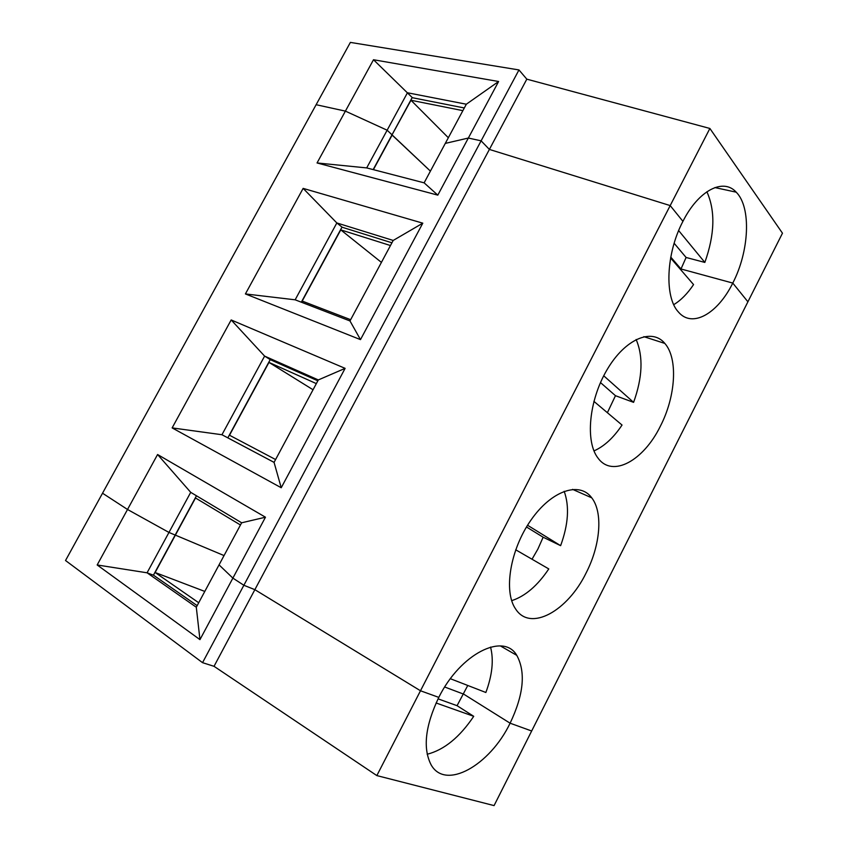 <?xml version="1.0" encoding="UTF-8"?>
<svg xmlns="http://www.w3.org/2000/svg" width="848" height="848" viewBox="0 0 848 848"><rect width="100%" height="100%" fill="white"/><g stroke="black" fill="none" stroke-linecap="round" stroke-linejoin="round"><path stroke-width="1.27" d="M317.046 162.954L366.696 167.915L424.127 182.839L437.801 195.135L317.046 162.954L345.401 111.12L387.144 130.21L392.009 134.821L412.213 97.541L373.502 59.742L345.401 111.12L316.124 104.707L102.534 493.218L127.518 509.478L102.534 493.218L65.529 560.517L202.545 662.67L214.035 666.316L376.841 775.591L494.077 805.6L747.904 301.803L732.778 283.073C717.715 313.728 692.127 328.42 678.4 311.979C664.334 297.256 665.956 253.478 682.926 221.349L670.196 205.587L489.391 149.428L481.113 140.832L468.35 138.044L498.603 81.503L466.326 104.219L407.453 92.761L387.144 130.21L345.401 111.12L316.124 104.707L350.383 42.4L518.965 69.939L481.113 140.832L468.35 138.044L445.295 143.397L466.326 104.219M464.312 107.972L412.16 97.668L391.977 134.927L410.983 100.265L448.338 137.736M366.696 167.915L387.144 130.21L392.009 134.821L373.173 169.6L391.956 134.917L430.413 171.126L392.179 134.98L373.396 169.653M498.603 81.503L373.502 59.742M678.665 230.592L704.847 262.424L686.096 257.474L674.149 243.27M680.658 269.643L680.997 268.986L732.778 283.073L680.997 268.986L670.779 257.114L680.997 268.986L686.096 257.474M714.896 187.567L736.212 192.178C723.355 177.677 698.455 190.344 682.926 221.349L670.196 205.587L709.882 128.461L526.82 79.161L518.965 69.939M214.035 666.316L526.82 79.161M462.881 110.643L410.983 100.265M704.847 262.424C714.79 234.398 715.468 210.845 706.882 191.754M736.212 192.178C751.529 207.357 749.24 251.517 732.778 283.073L747.904 301.803L782.471 233.2L709.882 128.461M438.056 698.847L457.061 705.684L467.767 685.47M444.702 687.007L463.75 694.173L510.104 723.196L463.75 694.173L444.702 687.007M457.061 705.684L473.725 716.316L436.084 702.971M427.159 754.254C444.14 749.908 459.669 737.262 473.725 716.316M510.104 723.196C490.017 765.129 445.635 790.76 431.134 764.875C422.664 748.36 425.219 725.867 438.787 697.385C460.496 653.532 503.638 632.311 516.782 655.356C525.898 672.061 523.682 694.671 510.104 723.196L531.664 730.997L510.104 723.196M197.16 605.642L153.456 575.167L196.46 495.783L153.414 575.198L147.064 572.803L196.301 607.242L219.049 564.874L232.882 578.113L243.864 585.268L254.866 589.667L420.491 690.77L438.787 697.385L420.491 690.77L670.196 205.587L489.391 149.428L481.113 140.832L243.864 585.268L254.866 589.667L420.491 690.77L376.841 775.591M202.545 662.67L243.864 585.268L232.882 578.113L265.466 517.206L157.58 454.517L97.17 564.969L147.064 572.803L168.964 532.438L127.518 509.478L168.964 532.438L175.165 535.046L168.964 532.438L190.715 492.338L157.58 454.517M204.792 591.427L155.131 572.506L175.388 535.13L224.042 555.567L175.388 535.13L195.506 497.988L240.461 524.986M155.131 572.506L198.718 602.748M97.17 564.969L199.958 639.636L232.882 578.113L219.049 564.874L241.638 522.792L190.715 492.338M196.301 607.242L199.958 639.636M422.802 223.172L303.139 188.383L336.836 222.95L295.146 299.81L349.98 320.947L360.485 339.624L422.802 223.172L393.196 240.45L336.836 222.95L342.009 227.105L301.326 302.195M391.935 242.804L341.988 227.19L301.347 302.206M511.673 600.67C525.219 596.229 537.59 585.639 548.783 568.923L515.701 549.79M172.133 427.901L221.953 434.738L264.608 356.107L270.226 359.605L227.836 437.844L274.074 462.372L318.318 379.936L264.608 356.107L231.175 319.95L172.133 427.901L281.229 487.748L345.115 368.361L231.175 319.95M586.159 572.866C567.736 610.995 530.413 632.014 515.711 609.118C503.288 591.724 510.104 549.748 530.922 520.153C551.571 490.324 579.682 481.145 591.756 497.84C603.182 512.51 600.395 545.222 586.159 572.866M660.359 426.205C643.632 460.538 612.595 477.975 598.158 458.28C585.078 442.052 588.798 400.5 607.03 369.77C625.082 338.85 651.964 327.646 664.832 343.419C678.241 358.566 675.708 396.578 660.359 426.205M317.852 380.816L270.226 359.647L227.847 437.854L221.953 434.738L274.063 462.383L281.229 487.748M527.562 525.251L560.623 545.667C568.383 524.403 569.57 506.277 564.174 491.289M607.38 412.711L615.468 395.698L633.594 402.355C642.54 377.498 643.388 356.542 636.138 339.497M593.971 450.913C604.168 446.398 613.528 437.78 622.04 425.049L593.897 401.348M560.623 545.667L543.144 537.219L526.502 526.99M316.346 383.614L268.964 362.403L313.05 389.762M390.472 245.538L340.769 229.872L302.195 301.072L350.659 319.696M349.98 320.947L393.196 240.45M340.769 229.872L381.42 262.392M673.747 304.644C680.859 300.362 687.463 293.684 693.558 284.589L670.609 257.993M345.115 368.361L318.318 379.936M615.468 395.698L600.49 382.575M265.466 517.206L241.638 522.792M490.547 647.077C493.875 659.903 492.306 675.04 485.862 692.487L450.373 678.718M532.025 559.235L537.897 549.048L543.144 537.219M275.589 459.542L229.501 435.236L268.964 362.403M437.801 195.135L468.35 138.044L445.295 143.397L424.127 182.839M303.139 188.383L245.411 293.938L360.485 339.624M245.411 293.938L295.146 299.81M633.594 402.355L603.723 375.791M643.865 336.656L664.832 343.419M572.548 489.36L591.756 497.84M516.782 655.356L500.437 645.953"/></g></svg>
